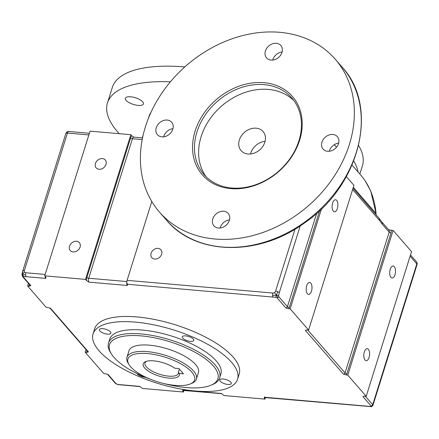 <?xml version="1.0" encoding="UTF-8"?>
<svg xmlns="http://www.w3.org/2000/svg" width="439" height="439" viewBox="0 0 439 439"><rect width="100%" height="100%" fill="white"/><g stroke="black" fill="none" stroke-linecap="round" stroke-linejoin="round"><path stroke-width="0.66" d="M316.717 213.255L287.446 306.669A1.454 1.163 139 0 1 285.767 307.849L288.549 308.705A2.914 2.321 -41 0 0 289.296 307.443A1.454 0.538 17.4 0 1 287.446 306.669L278.699 296.61L278.617 295.343L276.356 295.304L277.744 291.622A2.914 1.07 17.4 0 1 279.308 292.621L300.221 225.893M278.617 295.343L279.308 292.621M126.827 282.09A2.914 1.388 95 0 0 127.305 285.482L127.409 284.263L275.818 297.313L276.356 295.304L278.041 297.494A1.454 1.163 139 0 1 277.02 297.79L285.767 307.849M278.699 296.61A1.454 1.163 139 0 1 278.041 297.494M275.818 297.313L277.02 297.79M295.008 229.158L275.61 291.073A2.425 1.937 139 0 1 274.507 292.544L276.356 295.304L272.575 295.26A2.914 1.388 -85 0 1 272.806 293.043L127.085 280.356A2.914 1.388 95 0 0 127.288 284.082L127.551 284.615M273.151 296.951A2.914 1.388 -85 0 1 272.575 295.26M274.507 292.544A2.425 1.937 139 0 1 272.806 293.043M29.402 284.445L29.287 284.807A2.914 2.321 -41 0 0 29.226 286.129L30.856 285.657L23.267 276.927L23.761 276.592L22.334 274.419L25.616 274.984A2.914 1.388 95 0 0 26.192 276.68L45.733 278.381L45.98 277.514L44.707 275.84L85.49 279.391L130.833 134.702L131.848 135.87A4.368 2.085 95 0 0 130.597 137.95A1.454 0.538 -162.6 0 0 132.452 138.724A2.914 1.388 -85 0 1 133.857 137.144L131.848 135.87M23.761 276.592L26.192 276.68M22.312 274.254L22.482 276.471L21.961 274.32L22.773 270.885A2.914 1.07 17.4 0 1 22.932 270.665A2.914 1.07 17.4 0 1 24.397 270.429L67.447 133.061A2.914 1.388 -85 0 1 68.852 131.486A2.914 2.914 0 0 0 65.823 133.516A2.914 1.07 17.4 0 1 67.447 133.061L88.865 134.927M23.267 276.927A1.454 1.163 139 0 1 22.57 276.592L22.334 276.274M30.856 285.657A1.454 1.163 139 0 1 30.159 285.317L22.57 276.592A1.454 1.163 139 0 1 22.482 276.471M45.14 274.446L25.846 272.767A2.425 1.937 139 0 1 24.546 272.01L22.334 274.419L22.932 270.665M24.546 272.01A2.425 1.937 139 0 1 24.397 270.429M179.337 373.501A18.926 6.969 -162.6 0 1 157.568 375.592A18.926 6.969 -162.6 0 1 145.507 361.648A18.926 6.969 -162.6 0 1 174.733 368.2L178.849 368.557L183.458 373.858L179.337 373.501L178.399 372.091L179.332 369.111M178.399 372.091A17.472 6.431 17.4 0 1 178.349 373.408A17.472 6.431 17.4 0 1 159.752 374.324A17.472 6.431 17.4 0 1 145.002 362.96A17.472 6.431 17.4 0 1 146.401 361.33M175.095 385.376A34.944 12.863 17.4 0 1 129.126 364.743A34.944 12.863 17.4 0 1 165.119 357.203A34.944 12.863 17.4 0 1 190.367 383.933A34.944 12.863 17.4 0 1 175.095 385.376M190.367 383.933L191.986 383.247A36.404 13.4 -162.6 0 0 196.409 379.071A36.404 13.4 -162.6 0 0 165.684 355.398A36.404 13.4 -162.6 0 0 126.937 357.302A36.404 13.4 -162.6 0 0 128.193 363.251L129.126 364.743M126.937 357.302L128.962 350.838A36.404 13.4 17.4 0 1 167.709 348.939A36.404 13.4 17.4 0 1 198.433 372.612L196.409 379.071M29.226 286.129L27.608 285.987L28.436 283.336M107.434 374.182A1.454 1.163 -41 0 0 108.038 374.434L103.637 373.435L85.21 352.237L86.039 349.587M321.518 208.805L290.163 308.842L288.549 308.705M346.892 373.688A1.454 0.538 17.4 0 1 345.043 372.92A1.454 1.163 139 0 1 343.364 374.099L346.146 374.95A2.914 2.321 -41 0 0 346.892 373.688L391.023 232.879A4.368 3.485 -41 0 0 390.858 230.206L393.108 230.404L347.765 375.093L366.197 396.291L364.579 396.154L362.949 396.62A1.454 1.163 -41 0 0 364.183 396.143M366.197 396.291L411.541 251.602L393.108 230.404M264.816 397.399A1.454 0.697 -85 0 1 264.525 397.24L264.251 398.277A2.914 1.388 95 0 0 264.728 397.394M265.502 397.46L264.98 399.117L264.251 398.277M130.833 134.702L90.05 131.151L44.707 275.84M130.597 137.95L86.878 277.47A4.368 2.085 95 0 0 86.505 280.559L89.068 282.151A2.914 1.388 -85 0 1 88.727 278.244L132.452 138.724L142.203 139.569M86.505 280.559L85.49 279.391M151.795 201.512L127.085 280.356M86.999 350.695L86.889 351.057A2.914 2.321 -41 0 0 86.823 352.38L88.453 351.908A1.454 1.163 139 0 1 87.756 351.568M86.823 352.38L85.21 352.237M87.762 351.573L49.816 307.926A1.454 1.163 -41 0 0 50.441 308.183L46.04 307.185L27.608 285.987M264.98 399.117L224.192 395.566L221.19 393.47A1.454 0.697 95 0 0 221.481 393.629A1.454 0.697 95 0 0 221.558 393.624M183.244 390.298A1.454 0.697 -85 0 1 182.953 390.139L182.679 391.176A2.914 1.388 95 0 0 183.156 390.293M183.93 390.359L183.409 392.016L182.679 391.176M183.409 392.016L142.626 388.466L139.618 386.369A1.454 0.697 95 0 0 139.909 386.529A1.454 0.697 95 0 0 139.986 386.523M290.163 308.842L308.595 330.046L306.982 329.903L305.346 330.375A1.454 1.163 -41 0 0 306.587 329.892M308.595 330.046L353.938 185.351L346.333 176.604M390.858 230.206L388.564 229.679M347.765 375.093L346.146 374.95M391.023 232.879A1.454 0.538 17.4 0 1 389.173 232.105A2.914 2.321 139 0 0 388.822 229.97L381.859 221.964A2.914 2.321 139 0 1 382.21 224.093L389.173 232.105L345.043 372.92L307.701 329.963M376.141 214.858A5.822 4.648 139 0 1 376.058 213.491L353.318 187.338M364.968 180.566L370.725 190.932L376.058 213.491C374.697 198.302 369.611 185.516 360.814 175.145L360.743 175.068M25.846 272.767A2.914 1.388 95 0 0 25.616 274.984M93.068 333.914L94.687 328.751A75.717 27.871 17.4 0 1 155.724 319.724A75.717 27.871 17.4 0 1 233.213 357.159A75.717 27.871 17.4 0 1 239.189 374.033L237.57 379.203A75.717 27.871 17.4 0 1 156.981 383.154A75.717 27.871 17.4 0 1 93.068 333.914A75.717 27.871 17.4 0 1 154.105 324.893A75.717 27.871 17.4 0 1 231.594 362.329A75.717 27.871 17.4 0 1 237.57 379.203M275.61 291.073A2.914 1.07 17.4 0 1 277.744 291.622M158.056 248.37A6.02 4.802 139 0 1 160.926 249.764A6.02 4.802 139 0 1 159.533 257.336A6.02 4.802 139 0 1 151.839 257.66A6.02 4.802 139 0 1 151.938 251.558A6.02 4.802 139 0 1 158.056 248.37M145.413 126.789A116.483 92.931 139 0 1 231.452 39.005A116.483 92.931 139 0 1 335.286 59.238A116.483 92.931 139 0 1 308.354 205.798A116.483 92.931 139 0 1 159.472 212.092A116.483 92.931 139 0 1 145.413 126.789M151.439 379.653A56.785 20.902 17.4 0 1 111.462 354.032A56.785 20.902 17.4 0 1 144.568 336.23A56.785 20.902 17.4 0 1 213.409 366.055A56.785 20.902 17.4 0 1 210.983 385.217A56.785 20.902 17.4 0 1 163.533 383.445M210.983 385.217L212.602 384.531A58.244 21.44 -162.6 0 0 219.681 377.853A58.244 21.44 -162.6 0 0 215.088 364.875A58.244 21.44 -162.6 0 0 155.477 336.076A58.244 21.44 -162.6 0 0 108.526 343.018A58.244 21.44 -162.6 0 0 110.529 352.539L111.462 354.032M108.526 343.018L109.739 339.144A58.244 21.44 17.4 0 1 156.696 332.197A58.244 21.44 17.4 0 1 216.301 360.995A58.244 21.44 17.4 0 1 220.894 373.973L219.681 377.853M196.974 131.887A58.244 46.468 139 0 1 239.99 87.998A58.244 46.468 139 0 1 291.908 98.111A58.244 46.468 139 0 1 278.441 171.391A58.244 46.468 139 0 1 203.998 174.541A58.244 46.468 139 0 1 196.974 131.887M195.119 131.113A59.699 47.626 -41 0 0 259.131 183.809A59.699 47.626 -41 0 0 287.88 92.069A59.699 47.626 -41 0 0 195.119 131.113M206.176 176.835A58.244 46.468 139 0 1 201.117 136.661A58.244 46.468 139 0 1 242.339 93.436A58.244 46.468 139 0 1 293.878 100.586M332.855 134.477A9.466 7.551 139 0 1 337.366 136.666A9.466 7.551 139 0 1 335.176 148.574A9.466 7.551 139 0 1 323.082 149.084A9.466 7.551 139 0 1 323.23 139.487A9.466 7.551 139 0 1 332.855 134.477M276.323 43.296A9.466 7.551 139 0 1 280.834 45.48A9.466 7.551 139 0 1 278.644 57.394A9.466 7.551 139 0 1 266.55 57.904A9.466 7.551 139 0 1 266.698 48.301A9.466 7.551 139 0 1 276.323 43.296M223.692 211.236A9.466 7.551 139 0 1 228.203 213.425A9.466 7.551 139 0 1 226.014 225.333A9.466 7.551 139 0 1 213.919 225.844A9.466 7.551 139 0 1 214.067 216.246A9.466 7.551 139 0 1 223.692 211.236M167.166 120.056A9.466 7.551 139 0 1 171.676 122.245A9.466 7.551 139 0 1 169.487 134.153A9.466 7.551 139 0 1 157.387 134.663A9.466 7.551 139 0 1 157.541 125.06A9.466 7.551 139 0 1 167.166 120.056M76.485 241.269A6.02 4.802 139 0 1 79.355 242.663A6.02 4.802 139 0 1 77.966 250.235A6.02 4.802 139 0 1 70.273 250.559A6.02 4.802 139 0 1 70.366 244.452A6.02 4.802 139 0 1 76.485 241.269M102.397 158.589A6.02 4.802 139 0 1 105.267 159.983A6.02 4.802 139 0 1 103.873 167.555A6.02 4.802 139 0 1 96.179 167.879A6.02 4.802 139 0 1 96.278 161.777A6.02 4.802 139 0 1 102.397 158.589M332.625 203.021A6.02 2.875 -85 0 1 335.528 199.761A6.02 2.875 -85 0 1 337.871 206.006A6.02 2.875 -85 0 1 334.485 211.757A6.02 2.875 -85 0 1 332.625 203.021M306.718 285.701A6.02 2.875 -85 0 1 309.621 282.442A6.02 2.875 -85 0 1 311.959 288.686A6.02 2.875 -85 0 1 308.573 294.437A6.02 2.875 -85 0 1 306.718 285.701M364.315 351.952A6.02 2.875 -85 0 1 367.218 348.692A6.02 2.875 -85 0 1 369.561 354.937A6.02 2.875 -85 0 1 366.175 360.682A6.02 2.875 -85 0 1 364.315 351.952M390.227 269.272A6.02 2.875 -85 0 1 393.13 266.012A6.02 2.875 -85 0 1 395.468 272.257A6.02 2.875 -85 0 1 392.087 278.008A6.02 2.875 -85 0 1 390.227 269.272M145.205 377.255A6.02 2.217 17.4 0 1 136.99 373.562M223.127 378.978A6.02 2.217 17.4 0 1 228.922 380.767A6.02 2.217 17.4 0 1 231.254 383.516A6.02 2.217 17.4 0 1 224.85 383.829A6.02 2.217 17.4 0 1 219.769 379.916A6.02 2.217 17.4 0 1 223.127 378.978M185.659 335.879A6.02 2.217 17.4 0 1 191.448 337.668A6.02 2.217 17.4 0 1 193.786 340.417A6.02 2.217 17.4 0 1 187.376 340.735A6.02 2.217 17.4 0 1 182.295 336.817A6.02 2.217 17.4 0 1 185.659 335.879M102.742 328.663A6.02 2.217 17.4 0 1 108.537 330.452A6.02 2.217 17.4 0 1 110.869 333.201A6.02 2.217 17.4 0 1 104.466 333.514A6.02 2.217 17.4 0 1 99.384 329.601A6.02 2.217 17.4 0 1 102.742 328.663M138.126 105.398A9.466 3.485 17.4 0 1 129.022 102.583A9.466 3.485 17.4 0 1 125.351 98.259A9.466 3.485 17.4 0 1 135.426 97.765A9.466 3.485 17.4 0 1 143.416 103.922A9.466 3.485 17.4 0 1 138.126 105.398M148.431 118.294L149.156 115.984A87.366 32.162 17.4 0 1 150.917 112.483M353.73 160.959A131.047 48.241 17.4 0 1 358.065 171.984M119.216 133.692A131.047 48.241 17.4 0 1 107.473 102.918A131.047 48.241 17.4 0 1 170.398 81.819M358.597 145.474A131.047 48.241 17.4 0 1 362.433 165.794L359.848 174.036M107.473 102.918L112.329 87.416A131.047 48.241 17.4 0 1 184.83 66.92M163.599 136.825A9.466 7.551 139 0 1 172.955 128.693M220.131 228.011A9.466 7.551 139 0 1 229.482 219.873M272.762 60.066A9.466 7.551 139 0 1 282.112 51.934M329.288 151.246A9.466 7.551 139 0 1 338.645 143.114M250.51 153.996A14.558 11.617 139 0 1 250.762 153.107A14.558 11.617 139 0 1 255.739 145.572A14.558 11.617 139 0 1 265.096 141.314M239.354 139.986A14.558 11.617 139 0 1 250.109 129.017A14.558 11.617 139 0 1 263.087 131.541A14.558 11.617 139 0 1 259.723 149.864A14.558 11.617 139 0 1 241.11 150.648A14.558 11.617 139 0 1 239.354 139.986M29.287 284.807A1.454 0.538 -162.6 0 0 29.709 284.801M289.296 307.443L319.647 210.583M45.135 276.34A2.914 1.388 95 0 0 45.733 278.381M86.878 277.47A1.454 0.538 -162.6 0 0 88.727 278.244L126.849 281.564M86.889 351.057A1.454 0.538 -162.6 0 0 87.312 351.052M88.453 351.908L50.441 308.183M221.19 393.47L182.953 390.139M305.346 330.375L343.364 374.099M352.627 189.544L379.241 220.153L382.21 224.093M378.901 218.035A2.914 2.321 139 0 1 379.241 220.153M139.618 386.369L117.954 384.482A1.454 0.538 17.4 0 1 116.105 383.708L108.038 374.434M362.949 396.62L371.01 405.899A1.454 0.538 17.4 0 1 370.313 406.448L264.525 397.24M89.068 282.151L127.305 285.482M264.695 396.84L264.366 397.504L370.593 406.607A1.454 0.697 -85 0 1 370.313 406.448M370.593 406.607C371.416 406.893 372.19 406.476 372.92 405.367A2.914 1.07 -162.6 0 0 372.695 404.714L365.303 396.214M371.01 405.899A1.454 1.163 -41 0 0 372.695 404.714L416.82 263.905A2.914 1.07 17.4 0 1 417.05 264.552A2.914 2.914 0 0 0 416.468 261.77A2.914 2.321 139 0 1 416.82 263.905L410.103 256.178M117.954 384.482A1.454 0.697 95 0 0 118.245 384.641M115.402 383.362A1.454 1.163 -41 0 0 116.105 383.708M342.195 67.183A116.483 92.931 139 0 1 315.262 213.749A116.483 92.931 139 0 1 166.381 220.043C195.816 255.663 258.922 256.65 304.661 222.853C360.139 185.346 379.428 107.034 342.195 67.183L335.286 59.238M221.706 393.684L182.794 390.403L183.123 389.739M140.134 386.583L118.234 384.641L115.408 383.373L107.418 374.176M381.853 221.958L378.895 218.024L353.027 188.271M133.857 137.144L142.532 137.901M22.773 270.885L65.823 133.516M68.852 131.486L89.38 133.275M410.503 254.911L416.468 261.77M417.05 264.552L372.92 405.367M159.472 212.092L166.381 220.043M142.296 137.879L143.092 135.344M334.298 144.656L336.515 147.202M352.04 165.059L360.814 175.145"/></g></svg>
